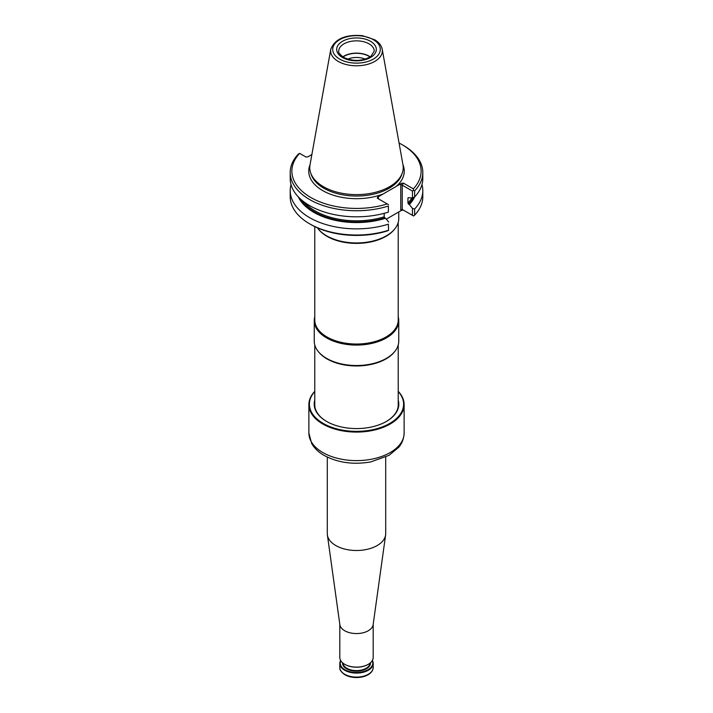 <?xml version="1.0" encoding="UTF-8"?>
<svg xmlns="http://www.w3.org/2000/svg" width="713" height="713" viewBox="0 0 713 713"><rect width="100%" height="100%" fill="white"/><g stroke="black" fill="none" stroke-linecap="round" stroke-linejoin="round"><path stroke-width="1.07" d="M327.294 457.095L327.294 533.636A29.206 16.862 0 0 0 327.383 534.982A29.206 16.862 0 0 0 356.5 550.498A29.206 16.862 0 0 0 385.617 534.982A29.206 16.862 0 0 0 385.706 533.636L385.706 457.095M327.383 534.982L339.86 624.695A16.693 9.634 0 0 0 356.5 633.563A16.693 9.634 0 0 0 373.14 624.695L385.617 534.982M339.807 624.312L339.807 657.484A16.693 9.634 0 0 0 344.7 664.302A16.693 9.634 0 0 0 368.3 664.302A16.693 9.634 0 0 0 373.193 657.484L373.193 624.312M372.373 660.47A16.693 9.634 180 0 1 373.193 663.447A16.693 9.634 180 0 1 362.89 672.35A16.693 9.634 180 0 1 344.7 670.265A16.693 9.634 180 0 1 339.807 663.447A16.693 9.634 180 0 1 340.627 660.47M372.231 660.701A16.274 9.394 180 0 1 364.619 671.254A16.274 9.394 180 0 1 344.994 669.748A16.274 9.394 180 0 1 340.769 660.701M344.842 664.382A16.274 9.394 0 0 0 344.994 664.471A16.274 9.394 0 0 0 368.006 664.471A16.274 9.394 0 0 0 368.158 664.382M314.772 400.153A42.299 24.42 0 0 0 326.59 421.428A42.299 24.42 0 0 0 386.41 421.428A42.299 24.42 0 0 0 398.228 400.153M314.772 391.544A47.103 27.192 0 0 0 323.194 423.388A47.103 27.192 0 0 0 384.396 426.071A47.103 27.192 0 0 0 398.228 391.544M314.772 391.339A47.619 27.495 0 0 0 308.881 404.583A47.619 27.495 0 0 0 322.829 424.03A47.619 27.495 0 0 0 374.726 429.984A47.619 27.495 0 0 0 404.119 404.583A47.619 27.495 0 0 0 398.228 391.339M308.881 404.583L308.881 423.754A47.619 27.495 0 0 0 308.881 423.843L308.881 427.247A47.619 27.495 0 0 1 308.881 427.158A47.619 27.495 0 0 1 308.881 427.069M386.223 421.535A41.782 24.126 0 0 0 398.282 404.583A41.782 24.126 0 0 0 398.228 403.38M314.772 403.38A41.782 24.126 0 0 0 314.718 404.583A41.782 24.126 0 0 0 326.777 421.535M317.428 227.83A42.254 24.394 0 0 0 317.927 228.516A42.254 24.394 0 0 0 326.625 235.807A42.254 24.394 0 0 0 395.073 228.516A42.254 24.394 0 0 0 398.754 218.561L398.754 211.966M317.927 228.516L318.408 229.131A41.728 24.09 0 0 0 326.991 236.333A41.728 24.09 0 0 0 394.592 229.131L395.073 228.516M314.772 226.609L314.772 319.95A41.728 24.09 0 0 0 326.991 336.982A41.728 24.09 0 0 0 372.471 342.204A41.728 24.09 0 0 0 398.228 319.95L398.228 222.376M314.772 316.866A42.254 24.394 0 0 0 314.246 320.69A42.254 24.394 0 0 0 326.625 337.935A42.254 24.394 0 0 0 372.667 343.22A42.254 24.394 0 0 0 398.754 320.69A42.254 24.394 0 0 0 398.228 316.866M314.246 320.69L314.246 341.126A42.254 24.394 0 0 0 317.927 351.09A42.254 24.394 0 0 0 326.625 358.381A42.254 24.394 0 0 0 395.073 351.09A42.254 24.394 0 0 0 398.754 341.126L398.754 320.69M317.927 351.09L318.408 351.705A41.728 24.09 0 0 0 326.991 358.906A41.728 24.09 0 0 0 394.592 351.705L395.073 351.09M365.27 59.179A14.429 8.333 0 0 0 347.73 59.179M370.047 57.031A17.424 10.062 0 0 0 342.953 57.031M370.252 56.897A17.736 10.24 0 0 0 342.748 56.897M330.77 49.313L310.021 164.863A46.728 26.978 0 0 0 310.618 172.751A46.728 26.978 0 0 0 323.461 186.717A46.728 26.978 0 0 0 370.19 193.437A46.728 26.978 0 0 0 402.382 172.751A46.728 26.978 0 0 0 402.979 164.863L382.23 49.313C381.419 45.445 378.897 42.254 374.664 39.741L362.427 35.677C345.502 34.286 334.95 38.832 330.77 49.313A25.864 14.937 0 0 0 338.212 61.407A25.864 14.937 0 0 0 367.623 64.33A25.864 14.937 0 0 0 382.23 49.313M290.2 172.475L290.2 178.544A66.3 38.279 0 0 0 388.389 212.1L388.389 206.03A66.3 38.279 0 0 1 290.2 172.475A66.3 38.279 0 0 1 298.373 154.061L299.647 153.366A64.625 37.317 0 0 0 310.806 197.492A64.625 37.317 0 0 0 387.239 203.936L377.302 198.196L377.605 197.171L378.478 197.679L378.478 198.874L378.478 197.679M300.619 199.141A59.259 34.215 0 0 0 384.806 217.822L384.191 216.788L384.191 213.321M388.389 212.1L388.389 206.03M291.029 184.569A66.3 38.279 0 0 0 290.2 190.594A66.3 38.279 0 0 0 388.389 224.149L388.549 230.397L388.389 224.149M298.319 196.895A60.293 34.812 0 0 0 385.573 218.258L388.701 222.082M384.806 217.822L385.573 218.258M387.239 203.936L388.549 204.693M311.875 154.543L307.82 156.878L306.046 157.056L299.647 153.366M413.54 190.264L412.453 191.066L412.453 197.956L414.627 196.957L414.627 190.888L413.54 190.264L413.353 188.856A64.625 37.317 0 0 0 402.203 144.73A64.625 37.317 0 0 0 399.057 143.028M414.627 190.888A66.3 38.279 0 0 0 422.8 172.475A66.3 38.279 0 0 0 403.38 145.407L402.203 144.73M412.453 191.066L402.239 185.166L403.415 183.125L413.353 188.856M386.303 219.149L401.633 210.299L403.415 210.121L402.239 209.444L412.453 215.344L412.453 208.365L409.324 204.551A60.293 34.812 0 0 0 414.681 196.895M409.324 204.551L408.558 204.105A59.259 34.215 0 0 0 413.264 197.59M408.308 197.644A58.421 33.725 180 0 1 407.943 198.045L408.558 197.715L407.943 198.045L407.943 203.071L408.558 204.105M408.558 197.715L412.453 197.956M414.627 196.957A66.3 38.279 0 0 0 422.8 178.544L422.8 172.475M412.453 208.365L414.627 209.007A66.3 38.279 0 0 0 422.8 190.594A66.3 38.279 0 0 0 421.971 184.569M290.2 190.594L290.2 196.752A66.3 38.279 0 0 0 309.62 223.82A66.3 38.279 0 0 0 388.389 230.308M310.057 164.676A47.762 27.575 0 0 0 322.731 190.612A47.762 27.575 0 0 0 383.024 194.043L396.223 186.423A47.762 27.575 0 0 0 402.943 164.676M383.024 194.043L377.605 197.171M403.415 183.125L401.633 183.294L396.223 186.423M400.759 184.81L402.239 185.166L402.239 209.444L400.759 209.791L400.759 184.81L401.633 183.294M414.627 209.007L414.627 215.166L413.54 215.968L412.453 215.344M414.627 215.166A66.3 38.279 0 0 0 422.8 196.752L422.8 190.594M309.62 223.82L310.797 224.497A64.625 37.317 0 0 0 387.239 230.941L388.549 230.397M371.491 671.708A16.167 9.331 180 0 1 345.065 674.801M373.193 663.447L373.193 667.466A16.693 9.634 180 0 1 362.89 676.37A16.693 9.634 180 0 1 344.7 674.275A16.693 9.634 180 0 1 339.807 667.466L339.807 663.447M370.466 662.76A13.975 8.075 180 0 1 362.124 670.496A13.975 8.075 180 0 1 346.616 668.812A13.975 8.075 180 0 1 342.534 662.76M370.047 663.117A13.565 7.834 180 0 1 361.411 670.068A13.565 7.834 180 0 1 346.91 668.304A13.565 7.834 180 0 1 342.953 663.117M404.119 404.583L404.119 433.121A47.619 27.495 180 0 1 374.726 458.521A47.619 27.495 180 0 1 322.829 452.559A47.619 27.495 180 0 1 308.881 433.121L308.881 427.158M374.236 51.095A17.736 10.24 0 0 0 356.5 40.855A17.736 10.24 0 0 0 338.764 51.095C337.864 51.915 339.45 54.01 343.523 57.379C353.14 61.683 362.231 61.398 370.805 56.514L374.236 51.095M342.481 57.486A19.821 11.444 0 0 0 375.644 52.352A19.821 11.444 0 0 0 351.366 38.342A19.821 11.444 0 0 0 342.481 57.486M339.673 59.108A23.796 13.743 0 0 0 379.485 52.949A23.796 13.743 0 0 0 350.341 36.122A23.796 13.743 0 0 0 339.673 59.108M304.094 201.993A58.421 33.725 0 0 0 384.191 216.788M310.618 172.751L311.189 174.444A46.149 26.639 0 0 0 323.871 188.241A46.149 26.639 0 0 0 370.02 194.872A46.149 26.639 0 0 0 401.811 174.444L402.382 172.751M407.943 203.071A58.421 33.725 0 0 0 411.775 198M401.633 210.299L400.759 209.791M373.193 667.466C373.077 670.389 371.393 672.814 368.122 674.73L361.874 677.011C355.511 678.143 349.86 677.395 344.914 674.756C341.197 672.181 339.495 669.757 339.807 667.466M404.119 433.121C403.656 441.766 399.708 446.088 398.799 447.22L389.04 455.34L370.689 461.935C353.113 464.929 337.472 462.692 323.755 455.215C318.381 452.078 314.344 448.165 311.661 443.486L308.881 433.121M398.228 405.786L398.228 344.949M314.772 405.786L314.772 344.949"/></g></svg>

